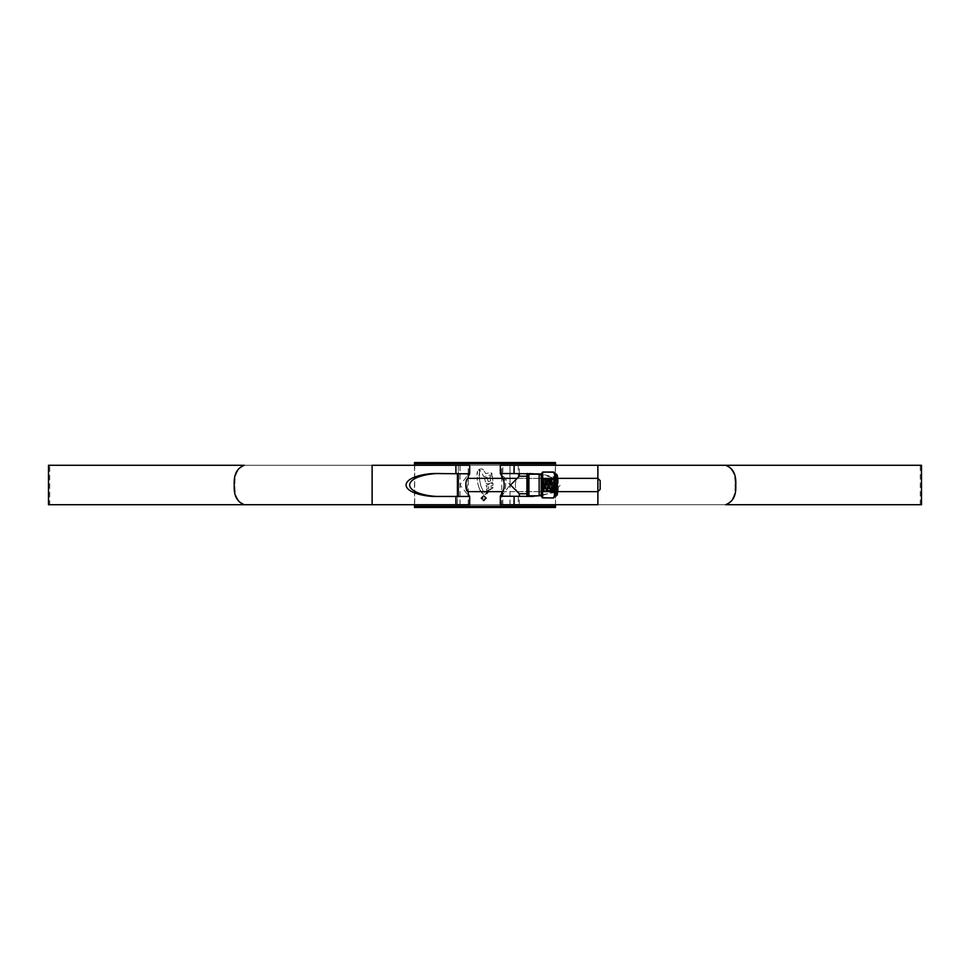 <?xml version="1.0" encoding="UTF-8"?>
<svg xmlns="http://www.w3.org/2000/svg" width="970" height="970" viewBox="0 0 970 970"><rect width="100%" height="100%" fill="white"/><g stroke="black" fill="none" stroke-linecap="round" stroke-linejoin="round"><path stroke-width="0.73" stroke-dasharray="4.85 3.64" d="M414.699 507.48L414.505 506.231L555.495 506.231L555.495 507.48L555.301 462.52L414.699 462.52L414.699 507.48L555.301 507.48M414.699 462.52L414.505 463.769L555.495 463.769L555.301 462.52M555.495 504.715L555.495 465.285M414.505 504.715L414.505 465.285M557.435 478.355L517.18 478.355M557.435 491.644L502.799 491.644C506.619 491.923 506.619 478.064 502.799 478.355L502.799 465.285L518.283 465.285L502.799 465.285M466.861 489.692L468.219 478.355M457.416 473.554L457.416 504.715L468.219 504.715L457.416 504.715L457.416 496.446M458.301 496.446L458.301 465.285L468.219 465.285L457.416 465.285L458.301 465.285L458.301 473.554M597.896 478.355L597.896 491.644L597.884 478.355M600.151 489.389L600.151 480.611M500.326 504.715L49.749 504.715L49.749 465.285L469.674 465.285M920.251 504.715L920.251 465.285L49.749 465.285M49.749 504.715L469.674 504.715M501.781 476.573L501.781 493.427M500.326 465.285L920.251 465.285M500.629 496.446L533.16 496.446L557.435 492.032M735.806 486.334L735.09 486.334C735.357 495.961 731.974 502.096 724.942 504.715L501.575 504.715L501.575 496.167L510.026 485L510.026 465.285L597.884 465.285M533.16 473.554L500.629 473.554M597.508 504.715L597.508 465.285L510.026 465.285M501.575 504.715L510.026 504.715L510.026 485L501.575 473.833L501.575 465.285M510.026 504.715L597.884 504.715M921.5 504.715L48.5 504.715M921.5 465.285L48.5 465.285M479.204 474.754L479.641 470.826L478.331 470.304L477.531 471.153L478.331 470.304L479.641 470.826L479.459 479.277L479.204 474.754M476.997 473.578L477.531 471.153L477.325 480.368L476.997 473.578M477.701 482.708L478.586 486.491L477.701 482.708M480.017 490.286L478.586 486.491L481.775 492.93L483.339 494.045L485.267 493.415L483.339 494.045L480.017 490.286M484.297 492.614L483.363 491.475L484.297 492.614M483.363 491.475L480.829 485.909L479.459 479.277L480.829 485.909L483.363 491.475M491.717 473.008L492.093 474.621L483.872 476.719L480.526 470.826L478.659 469.492L480.526 470.826L483.872 476.719L492.093 474.621L490.662 472.438L485.788 473.651L483.509 469.953L485.788 473.651L490.662 472.438L491.717 473.008M483.509 469.953L481.775 468.825L478.659 469.492L481.775 468.825L483.509 469.953M492.323 475.821L492.966 481.508L492.323 475.821L489.935 476.561L490.723 480.974L488.189 481.617L487.061 477.288L488.189 481.617L490.723 480.974L489.935 476.561L492.323 475.821M487.061 477.288L484.321 477.931L485.897 483.133L487.583 483.921L492.045 482.66L492.966 481.508L492.045 482.66L487.583 483.921L485.897 483.133L484.321 477.931L487.061 477.288M493.015 483.339L493.002 485.291L491.014 485.958L490.978 487.789L491.014 485.958L493.002 485.291L493.015 483.339L486.261 485.255L486.467 487.146L488.734 486.588L486.467 487.146L486.261 485.255L493.015 483.339M488.734 486.588L488.747 488.419L486.54 488.953L486.516 490.711L492.808 488.237L492.905 487.158L492.105 489.122L486.516 490.711L486.54 488.953L488.747 488.419L488.734 486.588M492.905 487.158L490.978 487.789L492.905 487.158M488.771 490.602L486.334 491.79L488.771 490.602M488.516 491.681L485.958 492.881L488.516 491.681M485.23 494.057L488.104 492.772L485.23 494.057M487.376 493.657L484.794 494.324L488.104 492.772L487.376 493.657M483.715 501.09L486.613 498.156L483.715 495.221L480.817 498.156L483.715 501.09L480.817 498.156L483.715 495.221L486.613 498.156L483.715 501.09M372.116 504.715L468.425 504.715L372.492 504.715L372.492 465.285L244.343 465.285M436.839 496.446L468.073 496.446C468.049 495.124 465.345 491.317 459.974 485C465.357 478.683 468.049 474.863 468.073 473.554L436.839 473.554M541.757 495.512L554.343 491.802L560.357 485L554.343 478.21L541.757 474.488M558.223 491.644L558.223 478.355M557.435 477.967L541.333 473.966M468.219 493.427L468.219 476.573M372.492 504.715L245.058 504.715C238.026 502.084 234.643 495.949 234.91 486.334L234.91 483.666C234.643 474.039 238.026 467.904 245.058 465.285M735.09 486.334L735.09 483.666L735.806 483.666M725.657 465.285L724.942 465.285C731.974 467.916 735.357 474.051 735.09 483.666M724.942 465.285L597.508 465.285M724.942 504.715L725.657 504.715M244.343 504.715L245.058 504.715M469.371 496.446L468.073 496.446M469.371 473.554L468.073 473.554M483.715 495.646L481.241 498.156L483.715 500.666L486.188 498.156L483.715 495.646L486.188 498.156L483.715 500.666L481.241 498.156L483.715 495.646M483.678 499.671L485.412 498.119L484.285 496.701L484.915 498.095L483.666 499.174L482.442 498.156L483.363 496.701L482.017 498.119L483.678 499.671L482.017 498.119L483.363 496.701L482.442 498.156L483.666 499.174L484.915 498.095L484.285 496.701L485.412 498.119L483.678 499.671M527.838 473.554L526.928 473.554M527.838 496.446L526.928 496.446M541.199 476.234L541.199 493.766L541.199 476.234M526.892 476.234L526.892 493.766L526.892 476.234M518.283 465.285L518.283 478.355C514.476 478.064 514.464 491.923 518.283 491.644C514.464 491.923 514.476 478.064 518.283 478.355L541.199 478.355L541.199 491.693L541.199 478.307L542.121 491.487L543.042 478.513L543.976 491.487L544.897 478.513L545.831 491.487L546.753 478.513L547.686 491.487L548.608 478.513L549.541 491.487L550.463 478.513L551.384 491.487L552.318 478.513L553.239 491.487L554.173 478.513L554.537 482.793L554.404 478.513L553.615 479.447M518.283 504.715L502.799 504.715L518.283 504.715L518.283 491.644L541.199 491.644L541.854 491.026L541.393 479.944M502.799 504.715L502.799 491.644C506.619 491.923 506.607 478.064 502.799 478.355L501.781 478.355C504.933 477.98 504.946 492.008 501.781 491.644M501.781 504.715L519.314 504.715L501.781 504.715L501.781 496.434M519.314 504.715L519.314 496.446M519.314 473.554L519.314 465.285L501.781 465.285L519.314 465.285M501.781 473.566L501.781 465.285M519.314 493.766L510.547 485L519.314 476.234M526.892 473.724L526.892 496.276M528.929 495.815L528.929 474.184M554.888 490.65L554.888 479.35L555.022 490.517L555.022 479.483L556.113 479.483L556.113 490.517L554.888 490.65L554.888 479.35M556.246 479.35L556.246 490.65M556.246 493.645L556.246 476.355L556.246 493.645A1.516 1.516 0 0 1 554.888 495.149L554.888 474.851L554.888 495.149M556.246 476.355A1.516 1.516 0 0 0 554.888 474.851M554.537 482.793L553.676 479.362L553.324 480.356L553.858 490.82L554.731 491.693L554.731 478.307L554.731 491.693M554.428 478.525L553.494 491.475L554.731 478.307M552.342 490.262L551.639 491.475L550.693 478.513L549.772 491.487L548.838 478.513L547.917 491.487L546.983 478.513L546.062 491.487L545.128 478.513L544.206 491.487L543.285 478.513L542.351 491.487L541.393 478.549L542.594 485.267L542.594 481.459L543.249 490.262L544.206 479.713L545.104 490.262L546.037 479.738L546.959 490.262L547.917 479.713L548.814 490.262L549.735 479.738L551.372 491.475L552.548 478.513L553.676 479.362L552.548 490.286L553.47 491.487L552.548 478.513L551.591 479.738L552.318 490.286L553.324 479.932M541.393 478.549L542.424 479.568L543.285 478.513L544 479.738L544.897 490.286L545.831 479.713L546.753 490.286L547.686 479.713L548.608 490.286L549.541 479.713L550.463 490.286L551.421 479.738L552.318 490.286M542.594 481.459L542.351 491.487L544.206 479.713M551.421 479.738L550.693 478.513L549.735 479.738L548.608 478.513L547.892 479.738M548.608 490.286L549.541 491.487L550.693 490.286L551.591 479.738M547.917 479.713L546.983 478.513L545.831 479.713M548.632 490.262L547.917 491.487L546.959 490.262L545.831 491.487L545.104 490.262M545.855 479.738L545.128 478.513L544.182 479.738M542.594 485.267L543.042 490.286L544.206 491.487L544.934 490.262M541.199 474.294L541.199 495.706M554.901 482.357L553.918 478.404L554.646 476.646L554.731 494.833L553.64 497.877L554.901 495.876L554.901 476.767M557.435 476.355L557.435 493.645M554.901 473.651L554.864 476.234M554.731 495.318L554.731 474.682L554.731 495.318A1.673 1.673 0 0 0 556.404 493.645L556.404 476.355L556.404 493.645M554.731 474.682A1.673 1.673 0 0 1 556.404 476.355M557.435 478.513L557.435 491.487L557.435 478.513L556.404 478.513L556.404 491.487L556.404 478.513M557.435 491.487L556.404 491.487M553.918 491.596L554.901 493.233M553.918 491.172L554.901 487.643M554.452 495.767L554.646 496.507M554.452 486.879L553.64 491.099L542.618 491.099L542.339 478.828L542.339 491.172M553.918 478.828L542.618 478.901L542.618 478.21L542.339 478.828M542.339 497.768L542.618 491.79L553.64 491.79L554.452 493.888M553.918 478.404L542.618 478.21L542.618 472.123L541.502 474.451M553.918 472.232L542.654 472.014M553.603 472.014L554.452 474.233M554.452 476.112L553.64 478.21L554.452 483.121M460.047 504.715L460.047 465.285M509.953 504.715L509.953 465.285M513.676 504.715L513.676 496.446M513.676 473.554L513.676 465.285M459.974 504.715L459.974 465.285M456.324 473.554L456.324 465.285M456.324 504.715L456.324 496.446M234.91 486.334L234.194 486.334M234.194 483.666L234.91 483.666M527.498 496.446L527.498 473.554M539.15 495.815L539.15 474.184M541.236 495.864L541.236 474.136M554.864 495.634L554.864 493.766M554.864 486.867L554.864 483.133M553.64 497.877L542.618 497.877M468.219 504.715L468.219 496.434M468.219 473.566L468.219 465.285M468.425 473.833L468.425 465.285M468.425 504.715L468.425 496.167"/><path stroke-width="1.45" d="M414.505 506.231L555.495 506.231L555.495 507.48L414.505 507.48L414.505 504.715M555.495 506.231L555.495 504.715M555.495 465.285L555.495 463.769L414.505 463.769L414.505 462.52L555.495 462.52L555.495 463.769M414.505 465.285L414.505 463.769M541.333 473.966L514.1 473.554L514.1 465.285L921.5 465.285L921.5 504.715L725.657 504.715C732.689 502.084 736.072 495.949 735.806 486.334L735.806 483.666C736.072 474.039 732.689 467.904 725.657 465.285L597.884 465.285L597.884 478.355L600.151 480.611L600.151 489.389L597.896 491.644L597.896 478.355L557.435 478.355M517.18 478.355L468.219 478.355C465.054 477.992 465.054 492.008 468.219 491.644L466.861 489.692M501.781 493.427L500.326 496.167L500.326 504.715L597.884 504.715L597.884 491.644L557.435 491.644M501.781 473.566L501.781 478.355C504.946 477.992 504.946 492.008 501.781 491.644L468.219 491.644L468.219 496.434M457.416 496.446L457.416 473.554M514.1 473.554L500.629 473.554L501.781 476.573M500.326 473.833L500.326 465.285L514.1 465.285M500.326 496.167L533.16 496.446M501.781 495.573L501.926 496.446M501.926 473.554L501.781 474.427M469.674 496.167L469.674 504.715L48.5 504.715L48.5 465.285L244.343 465.285C237.31 467.916 233.928 474.051 234.194 483.666L234.194 486.334C233.928 495.961 237.31 502.096 244.343 504.715L372.116 504.715L372.116 465.285L469.674 465.285L469.674 473.833L436.839 473.554C427.831 473.093 406.491 476.525 406.066 485C406.491 493.475 427.831 496.907 436.839 496.446L469.371 496.446L468.219 493.427M440.416 473.554C431.407 473.093 410.067 476.525 409.643 485C410.067 493.475 431.407 496.907 440.416 496.446M468.219 474.427L468.073 473.554M468.073 496.446L468.219 495.573M529.584 496.446L541.199 495.597M541.199 474.403L529.584 473.554M557.435 492.032L558.223 491.644M558.223 478.355L557.435 477.967M468.219 476.573L469.674 473.833M526.928 473.554L526.928 496.446M541.199 476.234A2.049 2.049 0 0 0 539.15 474.184L528.929 474.184L528.929 495.815L539.15 495.815A2.049 2.049 0 0 0 541.199 493.766M528.929 474.184L527.838 473.554M528.929 495.815L527.838 496.446M526.892 476.234L519.314 476.234L510.547 485L519.314 493.766L526.892 493.766M519.314 496.446L519.314 493.766M519.314 476.234L519.314 473.554M501.781 496.434L501.781 491.644M541.236 474.136L541.236 495.864L541.199 474.294L542.654 472.014L542.618 497.877L553.64 497.877L554.864 493.766M554.864 476.234L553.918 478.404L554.731 485L554.901 473.651A2.704 2.704 0 0 1 557.435 476.355L557.435 493.645A2.704 2.704 0 0 1 554.901 496.349L553.64 497.877M554.452 474.233L553.603 472.014L542.654 472.014M541.236 495.864L542.375 497.828L542.339 478.828M554.864 474.366L554.731 475.167M554.901 473.651L553.918 472.232L554.646 473.966M554.901 487.643L553.918 491.172L554.646 493.354L554.731 485L554.901 493.233M554.646 496.507L554.67 495.706L554.901 496.349M553.918 491.596L542.339 491.596L542.339 497.768L553.603 497.986L554.901 495.876M541.502 474.451L542.109 477.955M542.339 491.172L553.64 491.099L554.452 486.879M553.918 472.232L542.618 472.123L542.618 478.901L553.64 478.901L554.452 476.112M553.918 478.404L542.339 478.404M553.918 478.828L554.452 483.121M553.918 491.172L554.452 493.888M554.731 494.833L554.452 495.767M458.301 473.554L458.301 496.446M514.1 504.715L514.1 496.446M455.9 504.715L455.9 496.446M455.9 473.554L455.9 465.285M527.498 473.554L527.498 496.446M539.15 474.184L539.15 495.815M554.864 483.133L554.864 486.867M554.901 476.767L554.901 482.357M468.219 478.355L468.219 473.566M553.603 472.014L554.646 473.493"/></g></svg>
